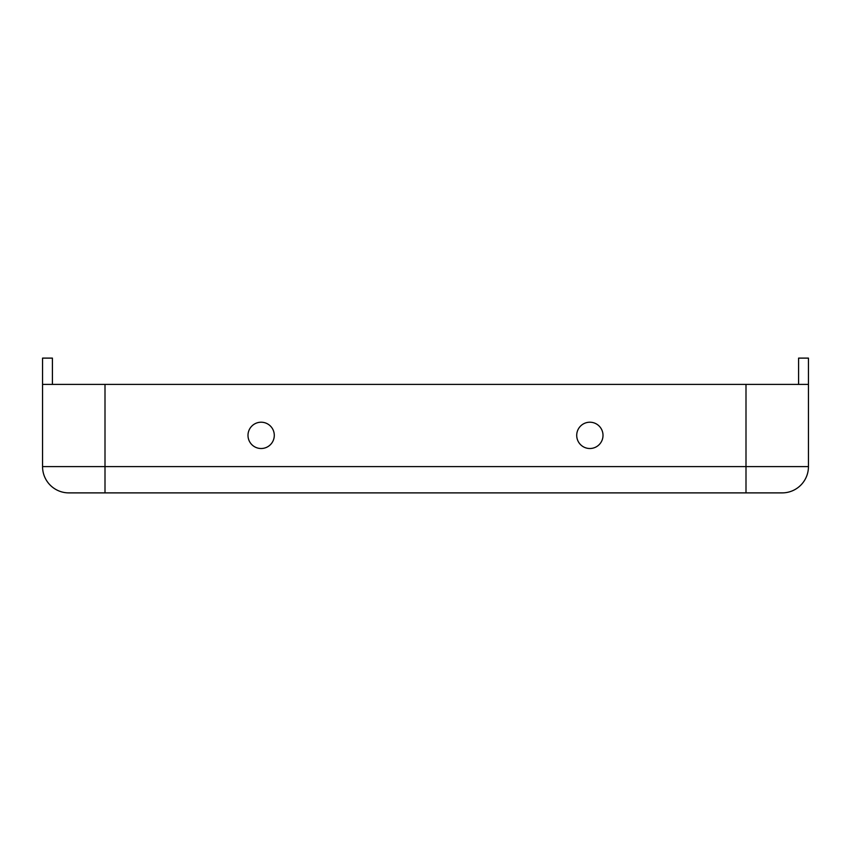 <?xml version="1.0" encoding="UTF-8"?>
<svg xmlns="http://www.w3.org/2000/svg" width="851" height="851" viewBox="0 0 851 851"><rect width="100%" height="100%" fill="white"/><g stroke="black" fill="none" stroke-linecap="round" stroke-linejoin="round"><path stroke-width="1.28" d="M603.008 435.361A13.148 13.148 0 0 0 589.86 422.213A13.148 13.148 0 0 0 576.712 435.361A13.148 13.148 0 0 0 589.86 448.509A13.148 13.148 0 0 0 603.008 435.361M274.288 435.361A13.148 13.148 0 0 0 261.14 422.213A13.148 13.148 0 0 0 247.992 435.361A13.148 13.148 0 0 0 261.14 448.509A13.148 13.148 0 0 0 274.288 435.361M808.45 466.593A26.296 26.296 0 0 1 782.154 492.889L68.846 492.889A26.296 26.296 0 0 1 42.55 466.593L42.55 384.407L808.45 384.407L808.45 466.593L745.997 466.593L745.997 384.407M70.495 492.889L84.93 492.889M808.45 384.407L808.45 358.111L798.589 358.111L798.589 384.407M42.55 384.407L42.55 358.111L52.411 358.111L52.411 384.407M745.997 492.889L745.997 466.593L42.55 466.593A26.296 26.296 0 0 0 68.846 492.889M105.003 492.889L105.003 384.407"/></g></svg>
